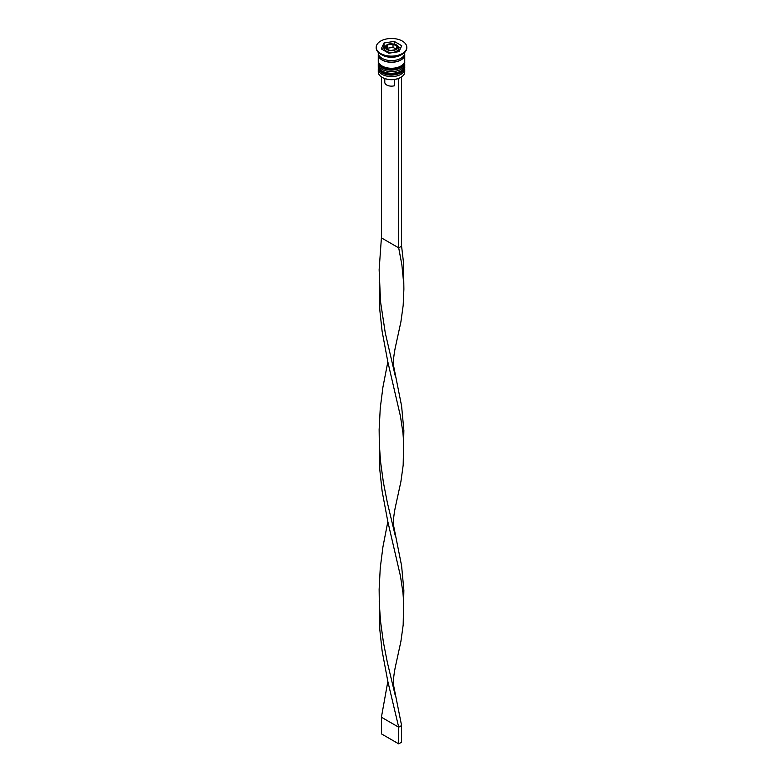 <?xml version="1.0" encoding="UTF-8"?>
<svg xmlns="http://www.w3.org/2000/svg" width="783" height="783" viewBox="0 0 783 783"><rect width="100%" height="100%" fill="white"/><g stroke="black" fill="none" stroke-linecap="round" stroke-linejoin="round"><path stroke-width="1.17" d="M398.381 51.727A7.135 4.121 0 0 0 398.635 50.631L398.635 48.301A7.135 4.121 180 0 1 394.231 52.109A7.135 4.121 180 0 1 386.459 51.218A7.135 4.121 180 0 1 384.365 48.301L384.365 50.631A7.135 4.121 0 0 0 384.365 50.68M400.72 77.429A12.841 7.419 180 0 1 400.583 77.517A12.841 7.419 180 0 1 382.417 77.517L382.133 77.351A13.252 7.654 0 0 0 400.867 77.351A13.252 7.654 0 0 0 404.752 71.938L404.752 68.943A13.252 7.654 180 0 1 396.57 76.01A13.252 7.654 180 0 1 382.133 74.356A13.252 7.654 180 0 1 378.248 68.943A13.252 7.654 180 0 1 378.355 67.984M404.645 67.984A13.252 7.654 180 0 1 404.752 68.943M404.645 62.992A13.252 7.654 180 0 1 404.752 63.952A13.252 7.654 180 0 1 396.57 71.018A13.252 7.654 180 0 1 382.133 69.354A13.252 7.654 180 0 1 378.248 63.952A13.252 7.654 180 0 1 378.355 62.992M376.222 47.636A15.288 8.828 0 0 0 376.212 47.969A15.288 8.828 0 0 0 380.685 54.213L382.133 55.045A13.252 7.654 0 0 0 400.867 55.045L402.315 54.213A15.288 8.828 0 0 0 406.788 47.969A15.288 8.828 0 0 0 406.778 47.636M382.133 55.045L380.685 54.213A15.288 8.828 0 0 0 402.315 54.213M378.248 63.952L378.248 65.615A13.252 7.654 0 0 0 382.133 71.018A13.252 7.654 0 0 0 396.57 72.682A13.252 7.654 0 0 0 404.752 65.615L404.752 63.952M378.326 53.792A13.252 7.654 0 0 0 378.248 54.624L378.248 60.624A13.252 7.654 0 0 0 382.133 66.026A13.252 7.654 0 0 0 396.57 67.69A13.252 7.654 0 0 0 404.752 60.624L404.752 54.624A13.252 7.654 0 0 0 404.674 53.792M378.248 54.624A13.252 7.654 0 0 0 382.133 60.037A13.252 7.654 0 0 0 396.57 61.691A13.252 7.654 0 0 0 404.752 54.624M378.248 52.373L378.248 52.96A13.252 7.654 0 0 0 382.133 58.373A13.252 7.654 0 0 0 396.57 60.027A13.252 7.654 0 0 0 404.752 52.96L404.752 52.373M380.685 53.547A15.288 8.828 0 0 0 397.353 55.456A15.288 8.828 0 0 0 406.788 47.303A15.288 8.828 0 0 0 402.315 41.059A15.288 8.828 0 0 0 385.647 39.15A15.288 8.828 0 0 0 376.212 47.303A15.288 8.828 0 0 0 380.685 53.547M384.776 78.584L384.776 82.254A6.724 3.886 0 0 0 386.743 85.004A6.724 3.886 0 0 0 394.593 85.709L394.593 79.465M382.417 77.517L382.133 77.351A13.252 7.654 0 0 1 378.248 71.938L378.248 68.943M388.76 53.215L398.987 51.629L401.728 45.717L394.24 41.401L384.013 42.977L381.272 48.889L388.76 53.215M385.158 46.128L384.013 46.305L382.486 49.593M384.013 46.305L384.013 42.977M394.24 44.005L394.24 41.401M400.514 48.35L398.42 47.137M389.973 50.582L395.66 49.711L397.187 46.422L393.027 44.024L387.34 44.905L385.813 48.184L389.973 50.582M387.037 48.889L387.34 44.905M387.34 48.233L393.027 47.352L393.027 44.024M393.027 47.352L395.963 49.055M381.409 76.9L381.409 237.875L398.704 247.859L401.591 246.195L403.509 262.608L403.891 289.221L403.176 305.419L400.886 321.95L395.219 347.946C393.575 356.49 393.066 362.676 393.722 366.483L401.591 405.976L403.871 430.484L403.176 465.2L400.886 481.731L395.219 507.727C393.575 516.271 393.066 522.457 393.722 526.264L401.591 565.757L403.871 590.265L403.176 624.981L400.886 641.512L395.219 667.508C393.575 676.052 393.066 682.238 393.722 686.045L401.591 725.538L398.704 727.201L381.409 717.218L387.839 681.435M398.704 78.408L398.704 247.859L401.865 264.762L403.774 284.17M401.591 76.9L401.591 246.195M379.226 281.978L379.824 310.234L382.114 331.307L387.791 361.658L400.436 416.184L402.942 432.774L403.774 443.951M379.226 601.54L379.824 629.796L382.114 650.869L387.791 681.22L398.704 727.201L398.704 743.85L381.409 733.867L381.409 717.218M381.409 237.875L379.129 269.763L380.548 301.788L385.256 332.814L395.219 375.781M387.839 521.654L382.907 547.043L380.254 567.978L379.129 589.325L379.324 604.055L380.548 621.35L383.396 642.207L387.331 662.33L395.219 695.343M379.226 441.759L379.824 470.015L382.114 491.088L387.791 521.439L400.436 575.965L402.942 592.555L403.774 603.732M387.839 361.873L382.907 387.262L380.254 408.197L379.129 429.544L379.324 444.274L380.548 461.569L383.396 482.426L387.331 502.549L395.219 535.562M398.704 743.85L401.591 742.186L401.591 725.538M378.258 66.78A13.252 7.654 0 0 0 378.248 66.947A13.252 7.654 0 0 0 382.133 72.349A13.252 7.654 0 0 0 396.57 74.013A13.252 7.654 0 0 0 404.752 66.947A13.252 7.654 0 0 0 404.742 66.78M404.752 66.614A13.252 7.654 180 0 1 396.57 73.68A13.252 7.654 180 0 1 382.133 72.016A13.252 7.654 180 0 1 378.248 66.614L378.248 66.947C378.199 69.149 379.579 71.136 382.388 72.917C390.091 77.781 405.349 73.984 404.752 66.947L404.723 66.095M378.258 61.788A13.252 7.654 0 0 0 378.248 61.955A13.252 7.654 0 0 0 382.133 67.358A13.252 7.654 0 0 0 396.57 69.021A13.252 7.654 0 0 0 404.752 61.955A13.252 7.654 0 0 0 404.742 61.788M404.752 61.622A13.252 7.654 180 0 1 396.57 68.689A13.252 7.654 180 0 1 382.133 67.025A13.252 7.654 180 0 1 378.248 61.622L378.248 61.955C378.199 64.157 379.579 66.144 382.388 67.925C390.091 72.79 405.349 68.992 404.752 61.955L404.723 61.094M387.321 49.72A5.912 3.416 0 0 0 395.679 49.72A5.912 3.416 0 0 0 395.679 44.895A5.912 3.416 0 0 0 387.321 44.895A5.912 3.416 0 0 0 387.321 49.72M404.537 54.33A13.047 7.536 180 0 1 396.727 61.524A13.047 7.536 180 0 1 382.27 59.958A13.047 7.536 180 0 1 378.463 54.33M378.277 66.095L378.248 66.614M378.277 61.094L378.248 61.622M398.635 48.301C398.968 47.528 398.185 46.373 396.296 44.827C389.963 42.722 385.99 43.877 384.365 48.301M406.788 47.969L406.788 47.303M376.212 47.969L376.212 47.303M379.324 279.462L379.324 284.493"/></g></svg>
